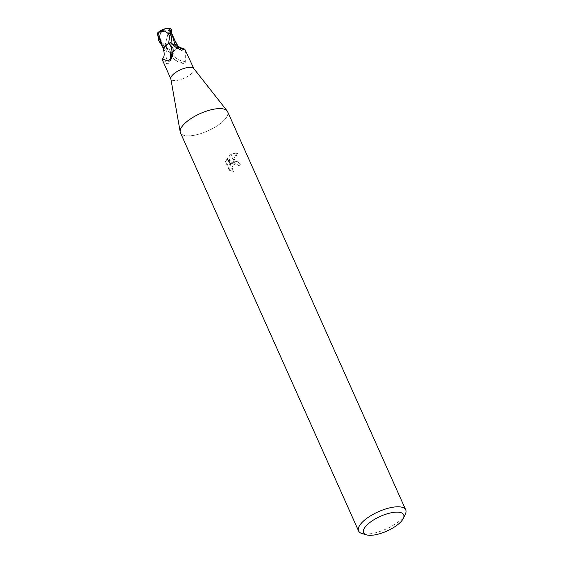 <?xml version="1.0" encoding="UTF-8"?>
<svg xmlns="http://www.w3.org/2000/svg" width="563" height="563" viewBox="0 0 563 563"><rect width="100%" height="100%" fill="white"/><g stroke="black" fill="none" stroke-linecap="round" stroke-linejoin="round"><path stroke-width="0.42" stroke-dasharray="2.81 2.11" d="M193.714 68.461A12.59 4.617 -24.1 0 1 193.932 68.82A12.59 4.617 -24.1 0 1 189.224 75.463A12.59 4.617 -24.1 0 1 170.948 79.109A12.59 4.617 -24.1 0 1 170.821 78.7M162.348 59.889L164.797 62.268C167.633 64.942 169.54 63.725 170.512 58.615L170.413 51.951A5.553 2.034 155.9 0 0 170.399 51.733A5.553 2.034 155.9 0 0 166.648 51.198A11.084 4.061 -24.1 0 1 163.544 49.833M170.399 51.733L170.512 58.615A19.409 18.065 -115.1 0 0 170.413 51.951M177.732 45.329A11.084 4.061 -24.1 0 1 173.052 51.62A12.59 4.617 -24.1 0 1 170.364 52.739M173.052 51.62L172.433 52.479C171.462 53.788 171.722 55.631 173.214 58.01L175.677 60.396L183.869 63.485M173.714 58.615L173.214 58.01A14.005 9.599 6 0 0 173.714 58.615A14.005 9.599 6 0 0 175.797 60.487A14.005 9.599 6 0 0 183.475 63.513C184.875 63.394 185.48 62.725 185.29 61.501L185.34 49.607M227.614 111.685A25.835 9.465 -24.1 0 1 217.944 125.303A25.828 9.465 -24.1 0 1 193.869 135.324A25.828 9.465 -24.1 0 1 180.195 131.939L180.188 131.876M405.346 514.132A25.835 9.465 -24.1 0 1 396.063 523.499A25.835 9.465 -24.1 0 1 362.002 533.527M190.118 119.159A25.828 9.465 -24.1 0 1 227.156 110.932A25.828 9.465 -24.1 0 1 217.944 125.303A25.835 9.465 -24.1 0 1 180.449 132.777M231.865 163.875L233.729 161.004L230.823 154.501L229.746 155.409L230.654 165.269L227.522 158.252L226.178 161.827L230.049 170.476L233.898 171.49L232.829 170.139L232.491 168.64L233.49 165.642L235.186 164.255L234.152 161.947L231.865 163.875L231.161 163.72L236.84 161.208L240.978 164.495L237.544 161.363L234.447 161.799A6.791 5.665 -77.5 0 0 234.152 161.947M240.26 164.34A24.54 8.994 -24.1 0 1 238.494 165.796L236.354 163.882L233.919 164.417L232.793 165.487L231.787 168.485L232.118 169.984L233.898 171.49M238.494 165.796L239.198 165.951A25.835 9.465 155.9 0 0 240.978 164.495M234.447 161.799L235.496 164.136L237.051 164.037L239.198 165.951M233.195 171.335L229.317 170.315L225.446 161.665L226.178 161.827M229.317 170.315L230.049 170.476M233.729 161.004L237.544 153.53L236.221 153.037L231.097 154.311A9.346 7.798 -77.5 0 0 230.823 154.501M225.446 161.665L226.812 158.097L229.95 165.114L229.05 155.254L235.503 152.876L236.812 153.375L231.161 163.72M236.812 153.368L237.544 153.53M226.812 158.097L227.522 158.252M229.95 165.114L230.654 165.269M229.05 155.254L229.746 155.409M231.097 154.311L233.941 160.659M170.962 42.535L170.913 43.323A5.553 2.034 155.9 0 0 171.096 43.886A5.553 2.034 155.9 0 0 172.531 44.371M172.433 52.479A13.336 9.142 6 0 0 185.29 61.501M166.648 51.198A14.054 13.09 -115.1 0 1 164.797 62.268M172.968 48.122A14.005 13.04 -115.1 0 1 170.526 60.093M166.937 28.558A10.683 5.229 -57.2 0 0 162.848 30.381A10.683 5.229 -57.2 0 0 162.82 30.402A12.048 8.29 17.8 0 0 158.069 33.09M167.922 33.893L165.262 44.59A12.28 4.497 -24.1 0 1 163.53 45.075A10.683 9.142 43.1 0 1 163.073 30.451A10.683 9.142 43.1 0 1 163.101 30.43A12.048 10.5 -122.9 0 1 169.393 31.183L167.922 33.893M160.42 30.881A12.506 8.607 -162.2 0 1 162.813 30.085A11.183 9.571 -136.9 0 0 165.233 46.996L166.782 47.961A12.914 4.736 155.9 0 0 167.049 47.869L172.693 51.916A12.914 4.736 -24.1 0 1 170.329 52.88L162.7 46.835M158.407 36.869L166.592 51.226C169.006 50.663 170.272 50.916 170.371 51.972L170.315 53.091M157.914 35.743L157.267 34.174M157.661 34.442C161.074 40.726 163.72 44.744 165.606 46.483L170.371 51.972L161.44 43.675M164.579 50.642L166.592 51.226M164.185 47.271L163.58 49.579L165.022 50.966M164.593 50.656L161.581 43.668M169.393 31.183L169.259 30.719A12.506 10.901 57.1 0 0 162.813 30.085L162.82 30.402M164.614 28.924A11.183 5.475 122.8 0 0 162.813 30.085L163.101 30.43M166.782 47.961L163.53 45.075M165.262 44.59L167.049 47.869M169.139 31.479L175.712 42.246M176.662 44.435L176.31 44.308M172.693 51.916L177.141 48.003L177.605 45.371L176.74 44.625M172.503 44.35L170.955 43.309L171.004 42.591M171.335 29.234L171.011 42.183M169.822 28.312L169.287 28.685L172.067 34.364M169.822 29.276L168.801 31.246M170.913 43.323A19.409 13.294 6 0 0 175.445 47.003M165.233 46.996A12.914 4.736 -24.1 0 1 163.411 47.454M232.23 171.3L231.513 171.145M237.544 161.363L236.84 161.208M237.051 164.037L236.354 163.882M236.221 153.037L235.503 152.876M171.096 43.886L178.907 49.424L181.624 50.346M169.942 60.966C173.242 57.06 174.192 52.528 172.792 47.376M162.2 45.385L163.39 48.059M174.474 39.713L175.135 40.958M177.261 44.773L177.605 45.371M163.432 49.101L163.58 49.579M169.287 28.685L170.899 35.849L170.955 43.309M170.856 31.422L172.088 34.174"/><path stroke-width="0.84" d="M180.188 131.876L170.821 78.7A12.59 4.617 -24.1 0 1 175.656 72.465A12.59 4.617 -24.1 0 1 193.714 68.461L227.114 110.883M162.376 58.925C164.29 57.243 164.678 54.21 163.544 49.833A11.084 4.061 -24.1 0 1 168.274 43.654L169.329 43.759L172.968 48.122C173.39 52.141 172.581 56.131 170.526 60.093L169.942 60.966L168.267 61.107L162.376 58.925L162.348 59.889L170.856 78.911M180.195 131.939A25.828 9.465 -24.1 0 1 190.118 119.159A25.835 9.465 -24.1 0 1 227.614 111.685L405.733 509.874A25.835 9.465 -24.1 0 1 405.346 514.132L403.34 518.368A21.957 8.044 -24.1 0 1 395.451 526.328A21.957 8.044 -24.1 0 1 366.499 534.85A21.957 8.044 -24.1 0 1 371.798 521.106A21.957 8.044 -24.1 0 1 395.022 512.217A21.957 8.044 -24.1 0 1 403.34 518.368M366.499 534.85L362.002 533.527A25.835 9.465 -24.1 0 1 358.575 530.972A25.835 9.465 -24.1 0 1 368.237 517.348A25.835 9.465 -24.1 0 1 405.733 509.874M358.575 530.972L180.449 132.777A25.835 9.465 -24.1 0 1 190.118 119.159M172.531 44.371A5.553 2.034 155.9 0 0 174.685 44.076A14.054 9.634 6 0 0 183.841 49.34L181.624 50.346L175.445 47.003L170.962 42.535A12.59 4.617 -24.1 0 0 168.274 43.654M174.685 44.076A11.084 4.061 -24.1 0 1 177.732 45.329C177.95 46.511 180.294 47.771 184.777 49.122L183.841 49.34M193.848 68.63L184.777 49.122M169.329 43.759A13.336 12.421 -115.1 0 1 168.267 61.107M160.096 31.627L165.001 31.169L168.485 33.745A12.28 4.497 -24.1 0 1 170.216 33.259A10.683 5.229 -57.2 0 0 166.937 28.558A12.47 12.47 0 0 0 158.161 32.978L160.096 31.627M162.7 46.835L158.562 40.487L157.914 35.743M158.245 32.281L157.267 34.174L162.2 45.385M161.581 43.668L158.316 32.795M160.42 30.881A12.506 8.607 -162.2 0 0 157.837 32.753L158.161 32.978M175.712 42.246L176.662 44.435M164.614 28.924A11.183 5.475 122.8 0 1 167.218 28.15A11.183 5.475 122.8 0 1 170.209 35.11L169.787 36.672A12.914 4.736 155.9 0 0 169.519 36.757L168.64 43.358L164.185 47.271M169.787 36.672L170.216 33.259M168.485 33.745L169.519 36.757M170.99 42.577L172.032 34.66L171.335 29.234L169.822 28.312A12.914 12.914 0 0 0 167.218 28.15M172.067 34.364L174.734 44.055L172.503 44.35M176.775 44.667L174.734 44.055M168.64 43.358A12.914 4.736 -24.1 0 1 171.004 42.394M158.562 40.487L161.44 43.675M170.209 35.11A12.914 4.736 -24.1 0 1 172.032 34.66M175.135 40.958L177.261 44.773M161.504 43.457L163.58 49.579M171.117 41.5L170.955 43.274M172.088 34.174L175.846 42.542"/></g></svg>
